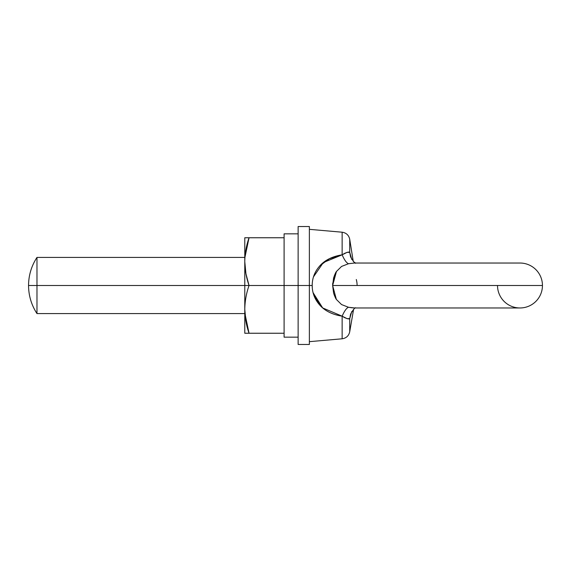 <?xml version="1.0" encoding="UTF-8"?>
<svg xmlns="http://www.w3.org/2000/svg" width="571" height="571" viewBox="0 0 571 571"><rect width="100%" height="100%" fill="white"/><g stroke="black" fill="none" stroke-linecap="round" stroke-linejoin="round"><path stroke-width="0.86" d="M519.981 263.031L354.548 263.031L348.524 263.723L341.558 266.436L336.512 271.425C335.777 272.203 334.799 274.408 333.585 278.041L332.636 285.5L542.45 285.5A22.469 22.469 0 0 0 519.981 263.031A22.469 22.469 0 0 1 542.45 285.5L332.636 285.5L333.585 292.959C334.799 296.585 335.769 298.79 336.505 299.568L341.544 304.557L348.524 307.277L354.548 307.969L519.981 307.969A22.469 22.469 0 0 0 542.45 285.5A22.469 22.469 0 0 1 519.981 307.969A22.469 22.469 0 0 1 497.519 285.5M332.636 285.1L332.729 283.088M334.356 275.665L336.469 271.482L332.636 285.5L336.326 299.304M356.29 279.497A22.469 22.469 0 0 1 357.111 285.5M28.55 285.5C28.621 275.315 31.426 265.958 36.972 257.421L36.972 285.5L28.55 285.5C28.621 295.685 31.426 305.042 36.972 313.579L36.972 285.5L36.972 313.579C31.426 305.042 28.621 295.685 28.55 285.5L244.781 285.5L36.972 285.5L36.972 257.421C31.426 265.958 28.621 275.315 28.55 285.5M348.867 318.739L349.723 318.647L351.772 311.523L349.723 318.647L347.075 318.632L342.136 316.177L342.136 338.796L342.136 316.177C333.385 314.785 326.441 311.638 321.302 306.72C315.235 300.639 312.201 293.565 312.201 285.5L309.368 285.5L312.201 285.5L312.308 288.048M334.285 295.15L333.585 292.959M312.201 285.386L312.201 285.5C312.201 277.427 315.235 270.354 321.309 264.28C326.448 259.362 333.393 256.215 342.136 254.823L342.136 232.204C346.276 232.832 348.802 235.188 349.723 239.263L349.723 252.353L351.779 259.477L349.723 252.353L349.723 239.263L353.256 261.411M355.797 307.862C355.083 307.326 353.342 309.425 350.573 314.157L349.723 318.647L349.723 331.737L349.723 318.647C348.76 319.389 346.226 318.568 342.136 316.177L322.672 307.933L313.086 292.673M349.787 318.44L350.009 317.726M343.992 317.369L347.089 318.632M309.368 229.335L342.136 232.204L342.136 254.823L347.089 252.368L349.723 252.353L350.573 256.843C353.363 261.632 355.112 263.731 355.804 263.138M343.992 253.631L347.011 252.382M313.508 276.828L323.343 262.539L342.136 254.823C344.427 260.048 346.554 263.017 348.524 263.723C346.554 263.017 344.427 260.048 342.136 254.823C346.247 252.432 348.774 251.604 349.723 252.353L348.845 252.261M352.421 307.855L348.524 307.277C346.554 307.983 344.427 310.952 342.136 316.177C344.427 310.952 346.554 307.983 348.524 307.277L354.577 307.955M350.58 256.879L349.723 252.353M349.723 318.647L350.58 314.121M342.136 254.823L329.346 258.77L319.867 265.736M313.508 294.186L319.839 305.228M332.65 284.515L336.233 271.853M244.781 261.654L244.781 285.5L249.042 285.5L245.93 273.702L244.781 261.654M249.042 237.757C246.322 245.559 244.902 253.51 244.781 261.632C244.902 269.74 246.322 277.699 249.042 285.5L284.094 285.5L284.094 237.757L249.042 237.757L284.094 237.757L284.094 285.5L249.042 285.5C246.322 293.294 244.902 301.252 244.781 309.368C244.902 317.483 246.322 325.441 249.042 333.243L244.93 313.579L249.042 333.243L244.781 333.243L284.094 333.243L249.042 333.243L245.93 321.444L244.781 309.396L244.781 333.243L244.781 309.368C244.902 301.252 246.322 293.294 249.042 285.5L244.781 285.5L244.781 309.389L244.781 261.632C244.902 253.51 246.322 245.559 249.042 237.757L245.93 249.556L244.923 257.421L249.042 237.757L244.781 237.757L249.042 237.757M298.133 233.832L284.094 233.832L284.094 337.168L284.094 285.5L298.133 285.5L284.094 285.5L284.094 337.168L298.133 337.168M244.781 237.757L244.781 261.632L244.781 237.757M309.368 285.5L309.368 344.47L309.368 285.5L298.133 285.5L298.133 344.47L298.133 285.5L309.368 285.5L309.368 226.53L309.368 344.47L298.133 344.47L298.133 226.53L298.133 285.5L298.133 226.53L309.368 226.53L309.368 285.5M36.972 313.579L244.781 313.579M309.368 341.665L342.136 338.796C346.276 338.168 348.802 335.812 349.723 331.737L353.606 309.254M244.781 257.421L36.972 257.421M355.512 263.031L353.806 261.925"/></g></svg>
